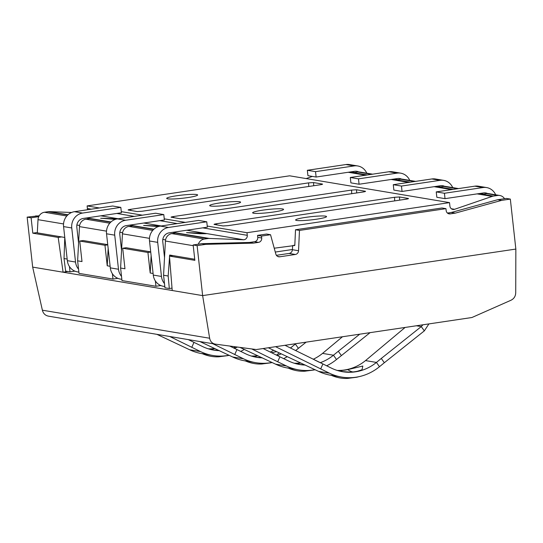 <?xml version="1.0" encoding="UTF-8"?>
<svg xmlns="http://www.w3.org/2000/svg" width="543" height="543" viewBox="0 0 543 543"><rect width="100%" height="100%" fill="white"/><g stroke="black" fill="none" stroke-linecap="round" stroke-linejoin="round"><path stroke-width="0.81" d="M37.318 232.499L32.804 233.171L58.196 237.427L61.597 236.924L64.773 237.454M270.536 234.719L261.495 236.062L257.538 235.397L266.579 234.053L270.536 234.719L275.844 254.11A3.889 3.631 -80.5 0 0 279.767 256.791L295.338 254.477A3.889 3.631 -80.5 0 0 298.548 250.737L299.471 230.422L295.514 229.757L294.801 245.49L274.229 248.205M169.613 256.065L169.688 255.047L194.733 259.249M188.292 339.606L202.729 346.624A46.664 43.616 99.5 0 0 213.691 350.106A46.664 43.616 99.5 0 0 219.345 350.649M202.363 353.724L201.881 353.642A52.108 48.7 -80.5 0 1 189.636 349.76L156.913 334.345M169.803 336.511L200.55 351.586A52.108 48.7 99.5 0 0 212.788 355.475A52.108 48.7 99.5 0 0 229.065 355.265M193.953 342.409L191.774 347.371M240.664 351.409A52.108 48.7 99.5 0 0 244.336 349.448M234.257 348.294A46.664 43.616 99.5 0 0 237.393 347.052M39.239 215.754L27.15 217.132L32.668 267.108L42.374 310.196C43.277 313.616 45.374 315.612 48.666 316.189L215.286 344.133L256.344 349.549L471.908 317.519L510.922 300.272C513.983 298.772 515.585 296.268 515.721 292.758L515.85 249.067L202.634 295.609L63.09 272.213L67.861 271.5M292.67 245.463L292.399 249.705C292.161 251.789 291.068 253.031 289.127 253.438L276.414 255.325M193.159 244.968L201.84 243.678L205.797 244.336L197.116 245.626L193.159 244.968L194.856 260.341L169.47 256.086L172.871 255.583M61.597 236.924L37.297 232.852L38.01 219.664A7.778 7.269 -80.5 0 1 44.438 212.252L48.11 211.702L67.746 215.001M293.709 245.307L294.815 245.144M107.745 244.662L83.133 240.535L79.733 241.044L82 261.563L77.629 260.83L79.482 226.614A7.778 7.269 -80.5 0 1 85.903 219.202L89.575 218.659L110.711 222.202M107.765 244.852L104.962 245.273L107.229 265.792L110.134 266.28M107.229 265.792L108.166 248.463M150.71 251.864L126.105 247.737L122.698 248.246L124.965 268.765L120.6 268.032L121.985 280.575L155.95 286.27L160.823 285.55M152.732 230.408L128.874 226.411A7.778 7.269 -80.5 0 0 122.447 233.823L120.6 268.032M150.737 252.061L147.927 252.475L150.194 273L153.099 273.482M150.194 273L151.13 255.672M169.545 257.036L168.167 276.014L169.321 288.516L172.022 288.109M172.728 232.316L209.245 238.438A7.778 7.269 99.5 0 0 207.976 238.513L204.304 239.056L171.839 233.612A7.778 7.269 -80.5 0 0 165.418 241.024L163.565 275.24L168.167 276.014M64.78 237.495L64.026 258.549L67.162 259.072M104.962 245.273L79.733 241.044M147.927 252.475L122.698 248.246M69.423 266.538L70.013 271.86L74.886 271.14M64.026 258.549L65.642 271.133L70.013 271.86M163.565 275.24L164.95 287.783L169.321 288.516M112.394 273.747L112.978 279.068L79.013 273.373L77.629 260.83M155.359 280.948L155.95 286.27M71.588 212.483L49.379 211.634A7.778 7.269 99.5 0 0 48.11 211.702M99.417 207.976L87.111 205.912L289.65 175.81L449.523 202.62L246.984 232.716L247.269 235.323A3.889 3.631 99.5 0 1 243.44 239.741L209.245 238.438M121.293 211.641L142.388 215.177M164.264 218.849L185.36 222.386M207.229 226.051L246.984 232.716M187.62 197.598A15.557 1.602 -6.3 0 0 197.625 194.978A15.557 1.602 -6.3 0 0 176.706 195.765A15.557 1.602 -6.3 0 0 166.701 198.392A15.557 1.602 -6.3 0 0 187.62 197.598M230.585 204.799A15.557 1.602 -6.3 0 0 240.59 202.179A15.557 1.602 -6.3 0 0 219.677 202.973A15.557 1.602 -6.3 0 0 209.673 205.593A15.557 1.602 -6.3 0 0 230.585 204.799M273.557 212.008A15.557 1.602 -6.3 0 0 283.561 209.381A15.557 1.602 -6.3 0 0 262.642 210.175A15.557 1.602 -6.3 0 0 252.638 212.795A15.557 1.602 -6.3 0 0 273.557 212.008M316.528 219.209A15.557 1.602 -6.3 0 0 326.533 216.589A15.557 1.602 -6.3 0 0 305.614 217.383A15.557 1.602 -6.3 0 0 295.609 220.003A15.557 1.602 -6.3 0 0 316.528 219.209M128.386 210.087C127.714 209.917 128.46 209.666 130.639 209.32L308.594 182.876L313.569 182.57L322.311 184.036C322.983 184.199 322.23 184.457 320.051 184.796L142.103 211.241L137.128 211.553L128.121 209.985M171.357 217.288C170.678 217.125 171.432 216.867 173.611 216.528L351.565 190.084L356.541 189.772L365.276 191.238C365.955 191.407 365.201 191.659 363.023 192.005L185.068 218.449L180.093 218.754L171.086 217.186M214.322 224.497C213.65 224.327 214.404 224.076 216.582 223.73L394.53 197.285L399.505 196.98L408.248 198.446C408.92 198.609 408.173 198.867 405.994 199.206L228.04 225.65L223.064 225.963L214.057 224.388M371.548 174.33L357.742 172.016L353.486 172.647L367.292 174.961M414.519 181.538L400.707 179.217L396.451 179.855L410.264 182.17M504.528 198.697A7.778 7.269 99.5 0 0 499.764 195.487A7.778 7.269 99.5 0 0 497.626 195.473L493.37 196.104A7.778 7.269 99.5 0 0 492.128 196.403L454.572 209.293A3.889 3.631 99.5 0 1 449.909 206.136L449.523 202.62M497.626 195.473L486.643 193.627L482.394 194.258L493.37 196.104M171.839 233.612L175.511 233.069L207.976 238.513M457.484 188.74L443.679 186.425L439.423 187.057L453.235 189.371M128.874 226.411L132.546 225.861L153.683 229.404M400.693 173.163L392.508 171.792A13.222 12.36 99.5 0 0 388.876 171.758L350.303 177.486L358.489 178.857L397.062 173.129A13.222 12.36 -80.5 0 1 400.693 173.163A13.222 12.36 -80.5 0 1 409.741 180.398M358.489 178.857L359.086 184.24L397.652 178.511A7.778 7.269 -80.5 0 1 399.791 178.532A7.778 7.269 -80.5 0 1 401.691 179.142M395.616 179.373A7.778 7.269 99.5 0 0 395.128 178.885M359.086 184.24L350.9 182.869L350.303 177.486M229.689 346.034L245.694 353.826A46.664 43.616 99.5 0 0 256.663 357.308A46.664 43.616 99.5 0 0 262.317 357.857M245.334 360.925L244.845 360.844A52.108 48.7 -80.5 0 1 232.608 356.961L199.885 341.554M212.775 343.712L243.515 358.794A52.108 48.7 99.5 0 0 255.76 362.676A52.108 48.7 99.5 0 0 272.036 362.466M236.924 349.611L234.746 354.579M283.636 358.618A52.108 48.7 99.5 0 0 287.301 356.656M277.222 355.495A46.664 43.616 99.5 0 0 281.274 353.839M290.491 348.015L295.351 344.038L298.399 348.321L306.157 342.144M295.65 350.568L298.399 348.321M295.351 344.038L295.792 343.685M326.608 365.819A52.108 48.7 99.5 0 0 336.504 359.507L370.095 332.642M320.194 362.704A46.664 43.616 99.5 0 0 333.456 355.217L338.316 351.246L341.364 355.529M263.145 348.538L279.889 356.819L277.711 361.781L286.487 365.996A52.108 48.7 99.5 0 0 298.731 369.878A52.108 48.7 99.5 0 0 315.008 369.668M279.889 356.819L288.666 361.034A46.664 43.616 99.5 0 0 299.627 364.509A46.664 43.616 99.5 0 0 305.281 365.059M288.299 368.134L287.817 368.052A52.108 48.7 -80.5 0 1 275.572 364.163L239.918 347.384M298.731 369.878L287.892 367.95C295.351 371.229 301.317 371.378 304.671 371.208A67.665 23.6 87.4 0 1 304.589 371.208M342.49 336.748L322.542 353.391A46.664 43.616 -80.5 0 1 313.23 359.262M300.686 362.914A46.664 43.616 -80.5 0 1 294.238 363.226M338.316 351.246L359.737 334.183M300.985 363.05A46.664 43.616 -80.5 0 1 297.924 363.301L294.632 363.348M305.051 364.95L298.779 364.36M314.56 359.914L319.474 362.351M251.748 348.945L277.711 361.781M440.027 180.33L431.848 178.959A13.222 12.36 99.5 0 1 435.472 178.993L443.658 180.364A13.222 12.36 -80.5 0 0 440.027 180.33L401.46 186.066L402.051 191.448L440.624 185.713A7.778 7.269 -80.5 0 1 442.762 185.733A7.778 7.269 -80.5 0 1 444.656 186.351M438.581 186.575A7.778 7.269 99.5 0 0 438.099 186.093M402.051 191.448L393.865 190.077L393.275 184.695L431.848 178.959M443.658 180.364A13.222 12.36 -80.5 0 1 452.713 187.6M401.46 186.066L393.275 184.695M443.679 186.425A7.778 7.269 -80.5 0 1 445.81 186.446L458.557 188.584M357.742 172.016A7.778 7.269 -80.5 0 1 359.873 172.036L372.62 174.174M112.978 279.068L117.858 278.342M198.331 244.201A7.778 7.269 -80.5 0 1 204.304 239.056M306.109 178.572L312.401 176.414M87.111 205.912L87.396 208.519L91.319 209.177M87.348 209.768A3.889 3.631 99.5 0 0 87.396 208.519M117.655 218.856L100.631 218.225L115.381 219.372M160.626 226.058L143.603 225.433L158.352 226.58M199.824 233.734L206.252 233.687L202.152 233.13L186.575 232.635L199.824 233.734M78.586 243.162L76.821 227.205A7.778 7.269 -80.5 0 1 83.208 218.442L121.415 212.761L120.824 207.378L82.611 213.06A13.222 12.36 -80.5 0 0 71.757 227.958L75.525 262.038A13.222 12.36 -80.5 0 0 78.552 269.179M120.824 207.378L112.639 206.007L74.432 211.689A13.222 12.36 99.5 0 0 63.579 226.587L67.339 260.667A13.222 12.36 99.5 0 0 77.445 271.88L78.878 272.118M121.517 276.38A13.222 12.36 -80.5 0 1 118.489 269.247L114.729 235.16A13.222 12.36 -80.5 0 1 125.582 220.261L163.789 214.587L164.386 219.969L126.18 225.644A7.778 7.269 -80.5 0 0 119.793 234.413L121.551 250.371M163.789 214.587L155.61 213.216L117.397 218.89A13.222 12.36 99.5 0 0 106.543 233.789L110.304 267.869A13.222 12.36 99.5 0 0 120.417 279.082L121.842 279.326M164.488 283.589A13.222 12.36 -80.5 0 1 161.461 276.448L157.701 242.368A13.222 12.36 -80.5 0 1 168.554 227.469L206.761 221.788L207.358 227.171L169.144 232.852A7.778 7.269 -80.5 0 0 162.764 241.615L164.522 257.572M206.761 221.788L198.575 220.417L160.368 226.098A13.222 12.36 99.5 0 0 149.515 240.997L153.275 275.077A13.222 12.36 99.5 0 0 163.389 286.29L164.814 286.528M169.47 256.086L172.212 290.512M32.668 267.108L63.09 272.213L58.196 237.427M27.15 217.132L31.107 217.797L32.804 233.171M197.116 245.626L202.634 295.609L209.646 338.241C210.331 341.622 212.293 343.604 215.517 344.167M515.85 249.067L510.332 199.084L501.651 200.374L455.272 213.127L450.208 213.881A3.889 3.631 99.5 0 1 446.163 210.575L445.952 208.655L299.471 230.422M501.651 200.374L497.693 199.715L506.375 198.426L510.332 199.084M205.797 244.336L253.452 243.121L258.516 242.368A3.889 3.631 99.5 0 0 261.706 237.983L261.495 236.062M35.831 215.843L38.899 216.358M38.75 216.657L31.107 217.797M295.514 229.757L441.995 207.989L445.952 208.655M497.693 199.715L451.314 212.469L455.272 213.127M201.84 243.678L249.495 242.456L253.452 243.121M249.495 242.456L254.558 241.703A3.889 3.631 99.5 0 0 257.749 237.325L261.706 237.983M257.538 235.397L257.749 237.325M447.418 213.046L451.314 212.469M486.643 193.627A7.778 7.269 -80.5 0 1 488.781 193.647L499.764 195.487M292.412 249.508L275.281 252.054M486.63 187.573L478.444 186.195A13.222 12.36 99.5 0 0 474.813 186.168L436.239 191.896L444.425 193.267L482.998 187.539A13.222 12.36 -80.5 0 1 486.63 187.573A13.222 12.36 -80.5 0 1 495.678 194.808M444.425 193.267L445.022 198.65L483.596 192.921A7.778 7.269 -80.5 0 1 485.727 192.941A7.778 7.269 -80.5 0 1 487.628 193.552M481.553 193.783A7.778 7.269 99.5 0 0 481.064 193.294M445.022 198.65L436.837 197.279L436.239 191.896M284.98 345.294L331.637 368.235A46.664 43.616 99.5 0 0 342.599 371.717A46.664 43.616 99.5 0 0 376.428 362.425L381.288 358.448L384.335 362.731L424.321 330.884L421.273 326.594L422.949 324.789M331.271 375.335L330.782 375.254A52.108 48.7 -80.5 0 1 318.544 371.371L268.303 347.771M275.586 346.685L329.452 373.197A52.108 48.7 99.5 0 0 341.696 377.086A52.108 48.7 99.5 0 0 379.476 366.708L384.335 362.731M322.861 364.02L320.682 368.982M381.288 358.448L421.273 326.594L416.352 325.773M405.119 327.443L365.514 360.593A46.664 43.616 -80.5 0 1 337.203 370.428M341.751 371.568L350.588 372.131A46.664 43.616 -80.5 0 0 357.47 371.242L361.998 369.769L362.839 366.03L347.771 369.613A46.664 43.616 -80.5 0 1 340.889 370.509L337.597 370.55M341.696 377.086L330.863 375.152C338.323 378.43 344.289 378.58 347.635 378.41A67.665 23.6 87.4 0 1 347.554 378.417M424.321 330.884L428.922 323.906M400.707 179.217A7.778 7.269 -80.5 0 1 402.845 179.238L415.592 181.376M214.75 348.504A46.664 43.616 -80.5 0 1 208.295 348.816M215.048 348.64A46.664 43.616 -80.5 0 1 211.987 348.898L208.688 348.939M219.114 350.54L212.842 349.95M235.343 346.78L233.538 347.941M212.788 355.475L201.955 353.541C209.415 356.819 215.381 356.968 218.734 356.799A67.665 23.6 87.4 0 1 218.653 356.799M273.665 350.276A46.664 43.616 -80.5 0 1 270.258 352.054M257.721 355.706A46.664 43.616 -80.5 0 1 251.266 356.018M258.02 355.848A46.664 43.616 -80.5 0 1 254.952 356.099L251.66 356.14M262.086 357.749L255.814 357.158M271.588 352.712L276.597 351.647M279.238 352.882L276.509 355.142M255.76 362.676L244.927 360.742C252.38 364.02 258.353 364.17 261.699 364A67.665 23.6 87.4 0 1 261.617 364.007M354.09 165.927L345.905 164.549A13.222 12.36 99.5 0 1 349.536 164.583L357.722 165.954A13.222 12.36 -80.5 0 0 354.09 165.927L315.524 171.656L316.114 177.038L354.688 171.31A7.778 7.269 -80.5 0 1 356.819 171.323A7.778 7.269 -80.5 0 1 358.719 171.941M352.645 172.165A7.778 7.269 99.5 0 0 352.163 171.683M316.114 177.038L307.929 175.667L307.338 170.285L345.905 164.549M357.722 165.954A13.222 12.36 -80.5 0 1 366.776 173.19M315.524 171.656L307.338 170.285M200.55 351.586L189.636 349.76M79.482 226.614L106.503 231.148M122.447 233.823L149.474 238.35M165.418 241.024L193.24 245.694M38.01 219.664L63.538 223.94M165.561 239.891L162.812 239.429M49.379 211.634L68.004 214.756M86.792 217.906L110.969 221.965M129.763 225.114L153.94 229.166M79.624 225.481L76.875 225.019M122.589 232.682L119.84 232.221M109.761 223.207L85.903 219.202M66.796 215.999L44.438 212.252M397.062 173.129L388.876 171.758M243.515 358.794L232.608 356.961M336.504 359.507L333.456 355.217L322.542 353.391M286.487 365.996L275.572 364.163M348.192 172.274L365.677 175.206M391.157 179.475L408.648 182.407M434.128 186.683L451.613 189.616M477.093 193.885L492.128 196.403M100.808 215.829L118.293 218.761M143.78 223.03L161.264 225.963M186.744 230.239L243.44 239.741M67.339 260.667L75.525 262.038M74.432 211.689L82.611 213.06M63.579 226.587L71.757 227.958M110.304 267.869L118.489 269.247M106.543 233.789L114.729 235.16M117.397 218.89L125.582 220.261M153.275 275.077L161.461 276.448M149.515 240.997L157.701 242.368M160.368 226.098L168.554 227.469M42.374 310.196L209.646 338.241M279.767 256.791L277.683 256.445M295.338 254.477L289.127 253.438M254.558 241.703L258.516 242.368M448.124 213.535L450.208 213.881M298.548 250.737L292.399 249.705M116.806 213.453L134.291 216.379M159.771 220.655L177.256 223.587M202.743 227.856L247.269 235.323M451.335 208.75L454.572 209.293M482.998 187.539L474.813 186.168M329.452 373.197L318.544 371.371M379.476 366.708L376.428 362.425L365.514 360.593M347.771 369.613A62.221 20.743 -102.2 0 0 352.875 371.948A62.221 20.743 -102.2 0 0 352.943 371.962M342.592 371.69A62.221 21.7 87.4 0 1 340.889 370.509M347.642 378.41L356.805 377.222A67.665 22.555 -102.2 0 0 357.959 376.876M350.703 377.69A67.665 23.6 87.4 0 1 347.635 378.41M299.627 364.482A62.221 21.7 87.4 0 1 297.924 363.301M315.11 369.722L313.84 370.021A67.665 22.555 -102.2 0 0 314.988 369.674M307.732 370.482A67.665 23.6 87.4 0 1 304.671 371.208L313.834 370.021M213.691 350.072A62.221 21.7 87.4 0 1 211.987 348.898M221.795 356.079A67.665 23.6 87.4 0 1 218.734 356.799L227.897 355.611A67.665 22.555 -102.2 0 0 229.051 355.265M256.656 357.28A62.221 21.7 87.4 0 1 254.952 356.099M264.767 363.281A67.665 23.6 87.4 0 1 261.699 364L270.869 362.819A67.665 22.555 -102.2 0 0 272.023 362.466M130.897 210.508L130.639 209.32M308.594 182.876L308.763 186.48M313.569 182.57L313.718 185.74M173.862 217.709L173.611 216.528M351.565 190.084L351.728 193.681M356.541 189.772L356.683 192.948M216.833 224.917L216.582 223.73M394.53 197.285L394.7 200.883M399.505 196.98L399.655 200.15M350.88 171.873L354.559 172.491M393.851 179.075L397.524 179.692M436.816 186.283L440.495 186.901M479.788 193.484L483.467 194.102M356.805 377.222L359.174 376.625M227.897 355.611L229.173 355.312M270.869 362.812L272.138 362.514"/></g></svg>
